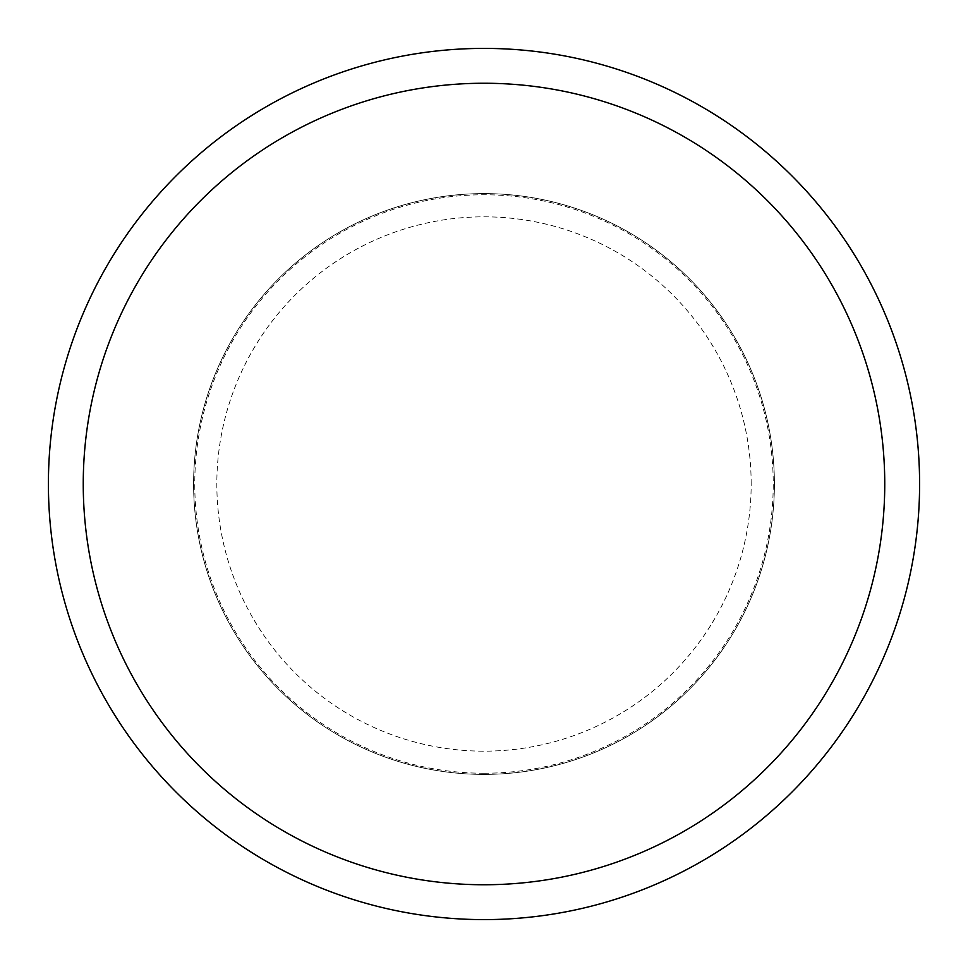 <?xml version="1.0" encoding="UTF-8"?>
<svg xmlns="http://www.w3.org/2000/svg" width="968" height="968" viewBox="0 0 968 968"><rect width="100%" height="100%" fill="white"/><g stroke="black" fill="none" stroke-linecap="round" stroke-linejoin="round"><path stroke-width="0.73" stroke-dasharray="4.84 3.63" d="M774.4 484A290.4 290.4 0 0 0 484 193.6A290.4 290.4 0 0 0 193.6 484A290.4 290.4 0 0 0 484 774.4A290.4 290.4 0 0 0 774.4 484A290.4 290.4 0 0 0 484 193.6A290.4 290.4 0 0 0 193.6 484A290.4 290.4 0 0 0 484 774.4A290.4 290.4 0 0 0 774.4 484M484 919.6A435.6 435.6 0 0 0 919.6 484A435.6 435.6 0 0 0 484 48.4A435.6 435.6 0 0 0 48.4 484A435.6 435.6 0 0 0 484 919.6M484 773.238A289.238 289.238 0 0 0 773.238 484A289.238 289.238 0 0 0 484 194.762A289.238 289.238 0 0 0 194.762 484A289.238 289.238 0 0 0 484 773.238M484 774.4A290.4 290.4 0 0 0 774.4 484A290.4 290.4 0 0 0 484 193.6A290.4 290.4 0 0 0 193.6 484A290.4 290.4 0 0 0 484 774.4A290.4 290.4 0 0 0 774.4 484A290.4 290.4 0 0 0 484 193.6A290.4 290.4 0 0 0 193.6 484A290.4 290.4 0 0 0 484 774.4M751.168 484A267.168 267.168 0 0 0 484 216.832A267.168 267.168 0 0 0 216.832 484A267.168 267.168 0 0 0 484 751.168A267.168 267.168 0 0 0 751.168 484"/><path stroke-width="1.45" d="M484 919.6A435.6 435.6 0 0 0 919.6 484A435.6 435.6 0 0 0 484 48.4A435.6 435.6 0 0 0 48.4 484A435.6 435.6 0 0 0 484 919.6M484 884.752A400.752 400.752 0 0 0 884.752 484A400.752 400.752 0 0 0 484 83.248A400.752 400.752 0 0 0 83.248 484A400.752 400.752 0 0 0 484 884.752"/></g></svg>
